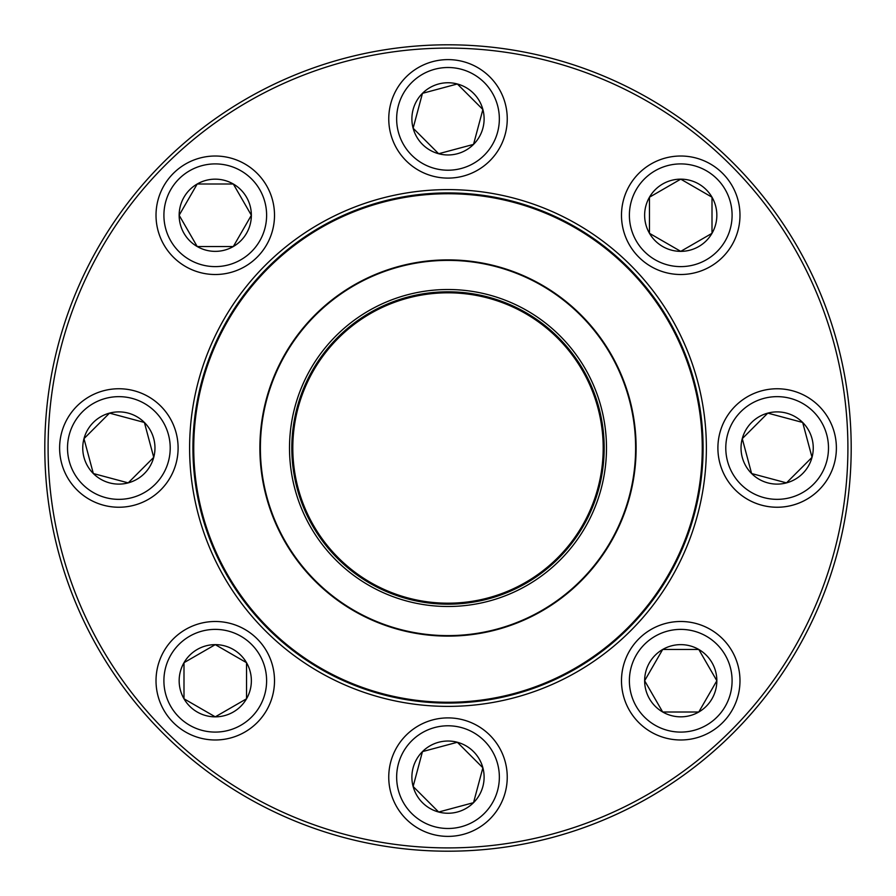 <?xml version="1.0" encoding="UTF-8"?>
<svg xmlns="http://www.w3.org/2000/svg" width="896" height="896" viewBox="0 0 896 896"><rect width="100%" height="100%" fill="white"/><g stroke="black" fill="none" stroke-linecap="round" stroke-linejoin="round"><path stroke-width="1.34" d="M851.2 448A403.2 403.2 0 0 1 246.4 797.182A403.2 403.2 0 0 1 246.4 98.818A403.2 403.2 0 0 1 851.2 448M847.907 448A399.907 399.907 0 0 0 248.046 101.674A399.907 399.907 0 0 0 248.046 794.326A399.907 399.907 0 0 0 847.907 448M706.373 448A258.373 258.373 0 0 1 318.808 671.765A258.373 258.373 0 0 1 318.808 224.235A258.373 258.373 0 0 1 706.373 448M703.091 448A255.091 255.091 0 0 0 320.454 227.091A255.091 255.091 0 0 0 320.454 668.909A255.091 255.091 0 0 0 703.091 448M644.638 680.736A36.109 36.109 0 0 1 698.79 649.466A36.109 36.109 0 0 1 698.79 712.006A36.109 36.109 0 0 1 644.638 680.736L662.682 649.466L698.79 649.466L716.845 680.736L698.79 712.006L662.682 712.006L644.638 680.736L662.682 712.006L698.79 712.006L716.845 680.736L698.79 649.466L662.682 649.466L644.638 680.736M739.984 680.736A59.248 59.248 0 0 0 680.736 621.488A59.248 59.248 0 0 0 621.488 680.736A59.248 59.248 0 0 1 680.736 621.488A59.248 59.248 0 0 1 739.984 680.736A59.248 59.248 0 0 1 651.112 732.043A59.248 59.248 0 0 1 651.112 629.429A59.248 59.248 0 0 1 739.984 680.736A59.248 59.248 0 0 1 651.112 732.043A59.248 59.248 0 0 1 651.112 629.429A59.248 59.248 0 0 1 739.984 680.736M199.786 503.126A254.262 254.262 0 0 1 524.362 205.475A254.262 254.262 0 0 1 619.853 635.398A254.262 254.262 0 0 1 199.786 503.126M293.283 482.362A158.48 158.48 0 0 1 495.6 296.834A158.48 158.48 0 0 1 555.117 564.805A158.48 158.48 0 0 1 293.283 482.362M295.534 481.869A156.173 156.173 0 0 1 494.906 299.029A156.173 156.173 0 0 1 553.56 563.102A156.173 156.173 0 0 1 295.534 481.869M296.498 481.645A155.187 155.187 0 0 1 494.603 299.97A155.187 155.187 0 0 1 552.888 562.374A155.187 155.187 0 0 1 296.498 481.645M264.365 488.79A188.104 188.104 0 0 1 407.21 264.365A188.104 188.104 0 0 1 631.635 407.21A188.104 188.104 0 0 1 488.79 631.635A188.104 188.104 0 0 1 264.365 488.79A188.104 188.104 0 0 1 407.21 264.365A188.104 188.104 0 0 1 631.635 407.21A188.104 188.104 0 0 1 488.79 631.635A188.104 188.104 0 0 1 264.365 488.79M162.893 162.893A403.2 403.2 0 0 1 837.458 343.65A403.2 403.2 0 0 1 343.65 837.458A403.2 403.2 0 0 1 162.893 162.893M751.61 473.536A36.109 36.109 0 0 1 767.794 413.123A36.109 36.109 0 0 1 812.022 457.341A36.109 36.109 0 0 1 751.61 473.536L742.269 438.659L767.794 413.123L802.67 422.464L812.022 457.341L786.486 482.877L751.61 473.536L786.486 482.877L812.022 457.341L802.67 422.464L767.794 413.123L742.269 438.659L751.61 473.536M819.034 406.112A59.248 59.248 0 0 0 735.246 406.112A59.248 59.248 0 0 0 735.246 489.888A59.248 59.248 0 0 0 819.034 489.888A59.248 59.248 0 0 0 819.034 406.112A59.248 59.248 0 0 1 792.478 505.232A59.248 59.248 0 0 1 719.914 432.667A59.248 59.248 0 0 1 819.034 406.112A59.248 59.248 0 0 1 792.478 505.232A59.248 59.248 0 0 1 719.914 432.667A59.248 59.248 0 0 1 819.034 406.112A59.248 59.248 0 0 0 735.246 406.112A59.248 59.248 0 0 0 735.246 489.888A59.248 59.248 0 0 0 819.034 489.888A59.248 59.248 0 0 0 819.034 406.112M680.736 251.362A36.109 36.109 0 0 1 649.466 197.21A36.109 36.109 0 0 1 712.006 197.21A36.109 36.109 0 0 1 680.736 251.362L649.466 233.318L649.466 197.21L680.736 179.155L712.006 197.21L712.006 233.318L680.736 251.362L712.006 233.318L712.006 197.21L680.736 179.155L649.466 197.21L649.466 233.318L680.736 251.362M680.736 156.016A59.248 59.248 0 0 0 621.488 215.264A59.248 59.248 0 0 0 680.736 274.512A59.248 59.248 0 0 1 621.488 215.264A59.248 59.248 0 0 1 680.736 156.016A59.248 59.248 0 0 1 732.043 244.888A59.248 59.248 0 0 1 629.429 244.888A59.248 59.248 0 0 1 680.736 156.016A59.248 59.248 0 0 1 732.043 244.888A59.248 59.248 0 0 1 629.429 244.888A59.248 59.248 0 0 1 680.736 156.016M473.536 144.39A36.109 36.109 0 0 1 413.123 128.206A36.109 36.109 0 0 1 457.341 83.978A36.109 36.109 0 0 1 473.536 144.39L438.659 153.731L413.123 128.206L422.464 93.33L457.341 83.978L482.877 109.514L473.536 144.39L482.877 109.514L457.341 83.978L422.464 93.33L413.123 128.206L438.659 153.731L473.536 144.39M406.112 76.966A59.248 59.248 0 0 1 505.232 103.522A59.248 59.248 0 0 1 432.667 176.086A59.248 59.248 0 0 1 406.112 76.966A59.248 59.248 0 0 1 505.232 103.522A59.248 59.248 0 0 1 432.667 176.086A59.248 59.248 0 0 1 406.112 76.966M251.362 215.264A36.109 36.109 0 0 1 197.21 246.534A36.109 36.109 0 0 1 197.21 183.994A36.109 36.109 0 0 1 251.362 215.264L233.318 246.534L197.21 246.534L179.155 215.264L197.21 183.994L233.318 183.994L251.362 215.264L233.318 183.994L197.21 183.994L179.155 215.264L197.21 246.534L233.318 246.534L251.362 215.264M156.016 215.264A59.248 59.248 0 0 0 215.264 274.512A59.248 59.248 0 0 0 274.512 215.264A59.248 59.248 0 0 1 215.264 274.512A59.248 59.248 0 0 1 156.016 215.264A59.248 59.248 0 0 1 244.888 163.957A59.248 59.248 0 0 1 244.888 266.571A59.248 59.248 0 0 1 156.016 215.264A59.248 59.248 0 0 1 244.888 163.957A59.248 59.248 0 0 1 244.888 266.571A59.248 59.248 0 0 1 156.016 215.264M144.39 422.464A36.109 36.109 0 0 1 128.206 482.877A36.109 36.109 0 0 1 83.978 438.659A36.109 36.109 0 0 1 144.39 422.464L153.731 457.341L128.206 482.877L93.33 473.536L83.978 438.659L109.514 413.123L144.39 422.464L109.514 413.123L83.978 438.659L93.33 473.536L128.206 482.877L153.731 457.341L144.39 422.464M76.966 489.888A59.248 59.248 0 0 0 160.754 489.888A59.248 59.248 0 0 0 160.754 406.112A59.248 59.248 0 0 1 160.754 489.888A59.248 59.248 0 0 1 76.966 489.888A59.248 59.248 0 0 1 103.522 390.768A59.248 59.248 0 0 1 176.086 463.333A59.248 59.248 0 0 1 76.966 489.888A59.248 59.248 0 0 1 103.522 390.768A59.248 59.248 0 0 1 176.086 463.333A59.248 59.248 0 0 1 76.966 489.888M215.264 644.638A36.109 36.109 0 0 1 246.534 698.79A36.109 36.109 0 0 1 183.994 698.79A36.109 36.109 0 0 1 215.264 644.638L246.534 662.682L246.534 698.79L215.264 716.845L183.994 698.79L183.994 662.682L215.264 644.638L183.994 662.682L183.994 698.79L215.264 716.845L246.534 698.79L246.534 662.682L215.264 644.638M215.264 739.984A59.248 59.248 0 0 0 274.512 680.736A59.248 59.248 0 0 0 215.264 621.488A59.248 59.248 0 0 1 274.512 680.736A59.248 59.248 0 0 1 215.264 739.984A59.248 59.248 0 0 1 163.957 651.112A59.248 59.248 0 0 1 266.571 651.112A59.248 59.248 0 0 1 215.264 739.984A59.248 59.248 0 0 1 163.957 651.112A59.248 59.248 0 0 1 266.571 651.112A59.248 59.248 0 0 1 215.264 739.984M422.464 751.61A36.109 36.109 0 0 1 482.877 767.794A36.109 36.109 0 0 1 438.659 812.022A36.109 36.109 0 0 1 422.464 751.61L457.341 742.269L482.877 767.794L473.536 802.67L438.659 812.022L413.123 786.486L422.464 751.61L413.123 786.486L438.659 812.022L473.536 802.67L482.877 767.794L457.341 742.269L422.464 751.61M489.888 819.034A59.248 59.248 0 0 1 390.768 792.478A59.248 59.248 0 0 1 463.333 719.914A59.248 59.248 0 0 1 489.888 819.034A59.248 59.248 0 0 1 390.768 792.478A59.248 59.248 0 0 1 463.333 719.914A59.248 59.248 0 0 1 489.888 819.034M732.088 680.736A51.341 51.341 0 0 0 655.066 636.272A51.341 51.341 0 0 0 655.066 725.211A51.341 51.341 0 0 0 732.088 680.736M631.154 407.322A187.611 187.611 0 0 0 407.322 264.846A187.611 187.611 0 0 0 264.846 488.678A187.611 187.611 0 0 0 488.678 631.154A187.611 187.611 0 0 0 631.154 407.322M813.445 411.69A51.341 51.341 0 0 0 727.541 434.706A51.341 51.341 0 0 0 790.429 497.594A51.341 51.341 0 0 0 813.445 411.69M680.736 163.912A51.341 51.341 0 0 0 636.272 240.934A51.341 51.341 0 0 0 725.211 240.934A51.341 51.341 0 0 0 680.736 163.912M411.69 82.555A51.341 51.341 0 0 0 434.706 168.459A51.341 51.341 0 0 0 497.594 105.571A51.341 51.341 0 0 0 411.69 82.555M163.912 215.264A51.341 51.341 0 0 0 240.934 259.728A51.341 51.341 0 0 0 240.934 170.789A51.341 51.341 0 0 0 163.912 215.264M82.555 484.31A51.341 51.341 0 0 0 168.459 461.294A51.341 51.341 0 0 0 105.571 398.406A51.341 51.341 0 0 0 82.555 484.31M215.264 732.088A51.341 51.341 0 0 0 259.728 655.066A51.341 51.341 0 0 0 170.789 655.066A51.341 51.341 0 0 0 215.264 732.088M484.31 813.445A51.341 51.341 0 0 0 461.294 727.541A51.341 51.341 0 0 0 398.406 790.429A51.341 51.341 0 0 0 484.31 813.445"/></g></svg>
